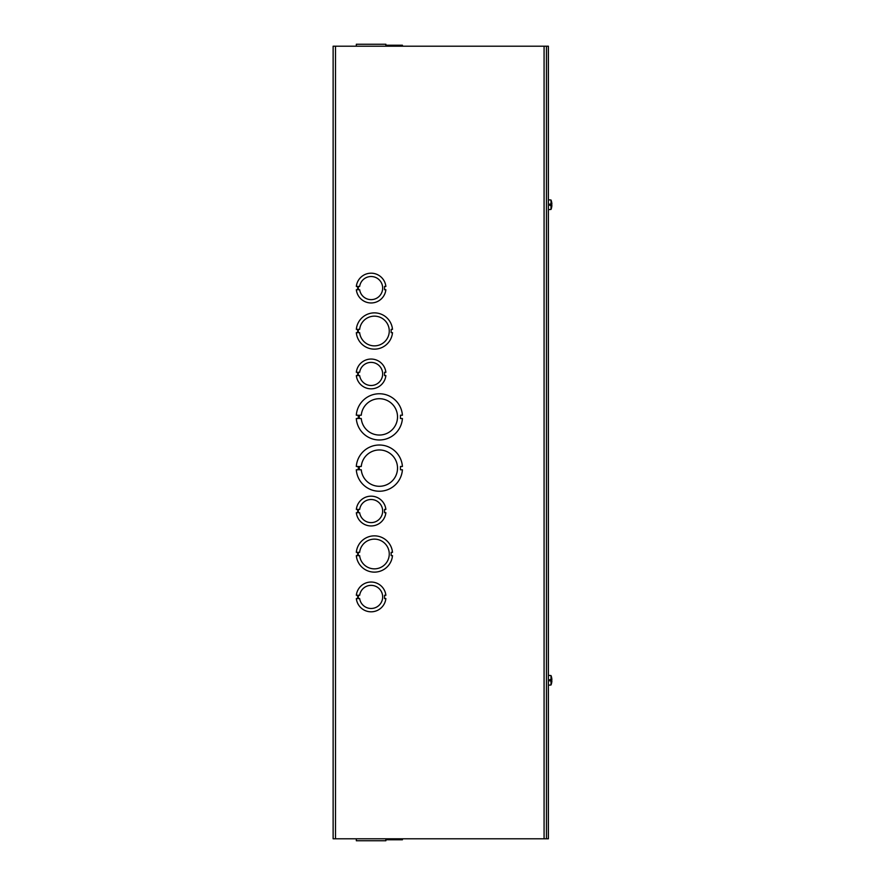 <?xml version="1.0" encoding="UTF-8"?>
<svg xmlns="http://www.w3.org/2000/svg" width="885" height="885" viewBox="0 0 885 885"><rect width="100%" height="100%" fill="white"/><g stroke="black" fill="none" stroke-linecap="round" stroke-linejoin="round"><path stroke-width="1.33" d="M333.125 46.208L333.125 838.792L333.125 46.208L548.39 46.208L548.39 838.792L333.125 838.792M400.462 415.22L400.462 418.528L402.421 418.528A23.121 23.121 0 0 1 379.366 439.989A23.121 23.121 0 0 1 356.301 418.528L358.259 418.528L358.259 415.22L356.301 415.22A23.121 23.121 0 0 1 379.355 393.759A23.121 23.121 0 0 1 402.421 415.22L400.462 415.22M361.268 415.22A18.165 18.165 0 0 1 388.913 401.425A18.165 18.165 0 0 1 388.913 432.322A18.165 18.165 0 0 1 361.268 418.528L359.321 418.528L359.321 415.22L361.268 415.22M391.17 329.353L391.17 332.66L392.498 332.66A18.165 18.165 0 0 1 356.323 332.66L357.64 332.66L357.64 329.364L356.323 329.364A18.165 18.165 0 0 1 392.498 329.353L391.17 329.353M359.642 329.364A14.857 14.857 0 0 1 382.309 318.423A14.857 14.857 0 0 1 382.309 343.59A14.857 14.857 0 0 1 359.642 332.66L358.314 332.66L358.314 329.364L359.642 329.364M356.323 555.647L357.64 555.647L357.64 552.34L356.323 552.34A18.165 18.165 0 0 1 392.498 552.34L391.17 552.34L391.17 555.636L392.498 555.636A18.165 18.165 0 0 1 356.323 555.647M359.642 552.34A14.857 14.857 0 0 1 382.309 541.41A14.857 14.857 0 0 1 382.309 566.577A14.857 14.857 0 0 1 359.642 555.647L358.314 555.647L358.314 552.34L359.642 552.34M356.301 469.78L358.259 469.78L358.259 466.472L356.301 466.472A23.121 23.121 0 0 1 379.355 445.011A23.121 23.121 0 0 1 402.421 466.472L400.462 466.472L400.462 469.78L402.421 469.78A23.121 23.121 0 0 1 379.366 491.241A23.121 23.121 0 0 1 356.301 469.78M361.268 466.472A18.165 18.165 0 0 1 388.913 452.677A18.165 18.165 0 0 1 388.913 483.575A18.165 18.165 0 0 1 361.268 469.78L359.321 469.78L359.321 466.472L361.268 466.472M358.348 286.419L359.664 286.419A11.56 11.56 0 0 1 377.353 278.355A11.56 11.56 0 0 1 377.353 297.802A11.56 11.56 0 0 1 359.664 289.727L358.348 289.727L358.348 286.419M357.662 289.727L357.651 286.419L356.334 286.419A14.857 14.857 0 0 1 385.871 286.43L384.555 286.43L384.555 289.727L385.871 289.727A14.857 14.857 0 0 1 356.334 289.727L357.662 289.727M358.348 372.286L359.664 372.286A11.56 11.56 0 0 1 377.353 364.222A11.56 11.56 0 0 1 377.353 383.659A11.56 11.56 0 0 1 359.664 375.594L358.348 375.594L358.348 372.286M357.662 375.594L357.651 372.286L356.334 372.286A14.857 14.857 0 0 1 385.871 372.286L384.555 372.286L384.555 375.594L385.871 375.594A14.857 14.857 0 0 1 356.334 375.594L357.662 375.594M358.348 509.406L359.664 509.406A11.56 11.56 0 0 1 377.353 501.341A11.56 11.56 0 0 1 377.353 520.778A11.56 11.56 0 0 1 359.664 512.714L358.348 512.714L358.348 509.406M357.662 512.714L357.651 509.406L356.334 509.406A14.857 14.857 0 0 1 385.871 509.406L384.555 509.406L384.555 512.714L385.871 512.714A14.857 14.857 0 0 1 356.334 512.714L357.662 512.714M358.348 595.273L359.664 595.273A11.56 11.56 0 0 1 377.353 587.197A11.56 11.56 0 0 1 377.353 606.645A11.56 11.56 0 0 1 359.664 598.581L358.348 598.581L358.348 595.273M357.662 598.581L357.651 595.273L356.334 595.273A14.857 14.857 0 0 1 385.871 595.273L384.555 595.273L384.555 598.57L385.871 598.57A14.857 14.857 0 0 1 356.334 598.581L357.662 598.581M385.871 839.776L392.498 839.776L392.498 838.792L392.498 839.776L402.421 839.776L402.421 838.792L402.421 839.776M356.301 838.792L356.334 840.75L385.871 840.75L385.871 838.792L385.871 840.75M402.421 46.208L402.421 45.224L392.498 45.224L392.498 46.208M356.323 45.224L356.301 46.208L356.323 45.224M392.498 45.224L385.871 45.224M385.871 46.208L385.871 44.25L356.334 44.25L356.334 46.208L356.334 44.25M546.443 46.208L546.443 838.792M551.012 677.656L551.012 675.576L548.39 675.355M551.532 683.308L551.532 683.253A12.799 12.744 110.2 0 0 551.864 681.207A12.799 12.744 110.2 0 1 551.532 683.308L551.532 683.364A12.81 12.81 0 0 1 551.012 684.979L548.39 685.2L551.012 684.979L551.012 680.908L549.762 680.908L549.762 679.614L551.012 679.625L551.012 675.576A12.81 12.81 0 0 1 551.532 677.191L551.532 677.246A12.799 12.744 69.8 0 1 551.864 679.348L549.762 679.724M549.762 680.665L551.576 680.853A12.81 2.721 180 0 1 551.554 680.864L551.864 680.808M551.012 679.625L551.532 679.669A12.81 2.246 -0 0 1 551.576 679.702M551.864 679.735L549.762 679.923L551.864 679.348A12.799 12.744 69.8 0 0 551.543 677.279L551.532 677.191M551.532 679.669L549.762 679.669M551.432 679.713L549.762 679.89M551.532 207.698L551.532 207.754A12.799 12.744 110.2 0 0 551.864 205.652A12.799 12.744 110.2 0 1 551.532 207.754L551.532 207.809A12.81 12.81 0 0 1 551.012 209.424L548.39 209.645L551.012 209.424L551.012 205.353L549.762 205.353L549.762 204.059L551.012 204.07L551.012 200.021L548.39 199.8M551.864 205.265L549.762 205.077M549.762 205.309L551.554 205.309A12.81 2.721 180 0 1 551.554 205.309L551.012 205.353M551.012 204.07L551.532 204.114A12.81 2.246 -0 0 1 551.576 204.147L549.762 204.169M551.864 204.192L549.762 204.369L551.864 203.793A12.799 12.744 69.8 0 0 551.543 201.725L551.532 201.691A12.799 12.744 69.8 0 1 551.864 203.793L551.576 204.147M551.532 204.114L549.762 204.114M551.432 204.158L549.762 204.335M544.076 838.792L544.076 46.208M335.492 46.208L335.492 838.792M551.399 205.276L549.762 205.276M551.399 201.913L551.532 201.636A12.81 12.81 0 0 0 551.012 200.021"/></g></svg>
